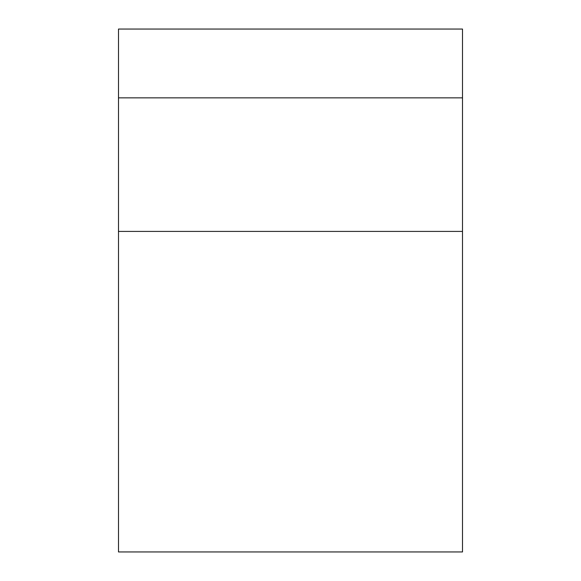 <?xml version="1.0" encoding="UTF-8"?>
<svg xmlns="http://www.w3.org/2000/svg" width="581" height="581" viewBox="0 0 581 581"><rect width="100%" height="100%" fill="white"/><g stroke="black" fill="none" stroke-linecap="round" stroke-linejoin="round"><path stroke-width="0.87" d="M118.495 231.412L118.495 551.95L462.505 551.95L462.505 231.412L118.495 231.412L118.495 29.05L462.505 29.05L462.505 231.412M462.505 97.855L118.495 97.855"/></g></svg>
